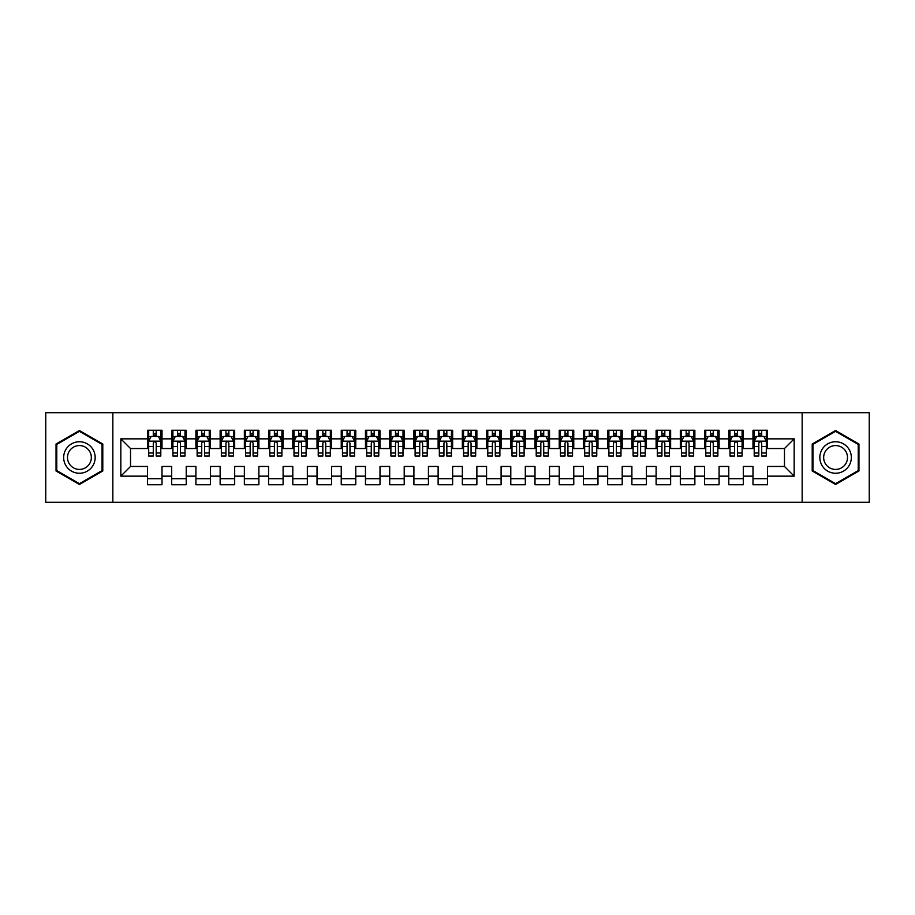 <?xml version="1.0" encoding="UTF-8"?>
<svg xmlns="http://www.w3.org/2000/svg" width="915" height="915" viewBox="0 0 915 915"><rect width="100%" height="100%" fill="white"/><g stroke="black" fill="none" stroke-linecap="round" stroke-linejoin="round"><path stroke-width="1.37" d="M802.158 502.312L869.25 502.312L869.25 412.688L802.158 412.688L802.158 502.312L112.842 502.312L112.842 412.688L45.75 412.688L45.75 502.312L112.842 502.312M802.158 412.688L112.842 412.688M120.837 476.155L120.837 438.845L147.475 438.845L147.475 448.533L130.525 448.533L130.525 466.467L120.837 476.155L147.475 476.155L147.475 484.744L162.012 484.744L162.012 476.155L171.7 476.155L171.7 484.744L186.225 484.744L186.225 476.155L195.913 476.155L195.913 484.744L210.45 484.744L210.45 476.155L220.138 476.155L220.138 484.744L234.675 484.744L234.675 476.155L244.362 476.155L244.362 484.744L258.888 484.744L258.888 476.155L268.575 476.155L268.575 484.744L283.112 484.744L283.112 476.155L292.8 476.155L292.8 484.744L307.337 484.744L307.337 476.155L317.025 476.155L317.025 484.744L331.55 484.744L331.55 476.155L341.238 476.155L341.238 484.744L355.775 484.744L355.775 476.155L365.462 476.155L365.462 484.744L380 484.744L380 476.155L389.687 476.155L389.687 484.744L404.213 484.744L404.213 476.155L413.9 476.155L413.9 484.744L428.437 484.744L428.437 476.155L438.125 476.155L438.125 484.744L452.651 484.744L452.651 476.155L462.35 476.155L462.35 484.744L476.875 484.744L476.875 476.155L486.563 476.155L486.563 484.744L501.1 484.744L501.1 476.155L510.787 476.155L510.787 484.744L525.313 484.744L525.313 476.155L535 476.155L535 484.744L549.538 484.744L549.538 476.155L559.225 476.155L559.225 484.744L573.762 484.744L573.762 476.155L583.45 476.155L583.45 484.744L597.975 484.744L597.975 476.155L607.663 476.155L607.663 484.744L622.2 484.744L622.2 476.155L631.888 476.155L631.888 484.744L646.425 484.744L646.425 476.155L656.112 476.155L656.112 484.744L670.638 484.744L670.638 476.155L680.325 476.155L680.325 484.744L694.862 484.744L694.862 476.155L704.55 476.155L704.55 484.744L719.087 484.744L719.087 476.155L728.775 476.155L728.775 484.744L743.3 484.744L743.3 476.155L752.988 476.155L752.988 484.744L767.525 484.744L767.525 466.467L784.475 466.467L784.475 448.533L767.525 448.533L767.525 438.845L794.163 438.845L794.163 476.155L767.525 476.155M767.525 438.845L767.525 430.256L752.988 430.256L752.988 438.845L743.3 438.845L743.3 430.256L728.775 430.256L728.775 438.845L719.087 438.845L719.087 430.256L704.55 430.256L704.55 438.845L694.862 438.845L694.862 430.256L680.325 430.256L680.325 438.845L670.638 438.845L670.638 430.256L656.112 430.256L656.112 438.845L646.425 438.845L646.425 430.256L631.888 430.256L631.888 438.845L622.2 438.845L622.2 430.256L607.663 430.256L607.663 438.845L597.975 438.845L597.975 430.256L583.45 430.256L583.45 438.845L573.762 438.845L573.762 430.256L559.225 430.256L559.225 438.845L549.538 438.845L549.538 430.256L535 430.256L535 438.845L525.313 438.845L525.313 430.256L510.787 430.256L510.787 438.845L501.1 438.845L501.1 430.256L486.563 430.256L486.563 438.845L476.875 438.845L476.875 430.256L462.35 430.256L462.35 438.845L452.651 438.845L452.651 430.256L438.125 430.256L438.125 438.845L428.437 438.845L428.437 430.256L413.9 430.256L413.9 438.845L404.213 438.845L404.213 430.256L389.687 430.256L389.687 438.845L380 438.845L380 430.256L365.462 430.256L365.462 438.845L355.775 438.845L355.775 430.256L341.238 430.256L341.238 438.845L331.55 438.845L331.55 430.256L317.025 430.256L317.025 438.845L307.337 438.845L307.337 430.256L292.8 430.256L292.8 438.845L283.112 438.845L283.112 430.256L268.575 430.256L268.575 438.845L258.888 438.845L258.888 430.256L244.362 430.256L244.362 438.845L234.675 438.845L234.675 430.256L220.138 430.256L220.138 438.845L210.45 438.845L210.45 430.256L195.913 430.256L195.913 438.845L186.225 438.845L186.225 430.256L171.7 430.256L171.7 438.845L162.012 438.845L162.012 430.256L147.475 430.256L147.475 438.845M743.3 476.155L743.3 466.467L752.988 466.467L752.988 476.155M794.163 438.845L784.475 448.533M719.087 476.155L719.087 466.467L728.775 466.467L728.775 476.155M752.988 438.845L752.988 448.533L743.3 448.533L743.3 438.845M694.862 476.155L694.862 466.467L704.55 466.467L704.55 476.155M728.775 438.845L728.775 448.533L719.087 448.533L719.087 438.845M670.638 476.155L670.638 466.467L680.325 466.467L680.325 476.155M704.55 438.845L704.55 448.533L694.862 448.533L694.862 438.845M646.425 476.155L646.425 466.467L656.112 466.467L656.112 476.155M680.325 438.845L680.325 448.533L670.638 448.533L670.638 438.845M622.2 476.155L622.2 466.467L631.888 466.467L631.888 476.155M656.112 438.845L656.112 448.533L646.425 448.533L646.425 438.845M597.975 476.155L597.975 466.467L607.663 466.467L607.663 476.155M631.888 438.845L631.888 448.533L622.2 448.533L622.2 438.845M573.762 476.155L573.762 466.467L583.45 466.467L583.45 476.155M607.663 438.845L607.663 448.533L597.975 448.533L597.975 438.845M549.538 476.155L549.538 466.467L559.225 466.467L559.225 476.155M583.45 438.845L583.45 448.533L573.762 448.533L573.762 438.845M525.313 476.155L525.313 466.467L535 466.467L535 476.155M559.225 438.845L559.225 448.533L549.538 448.533L549.538 438.845M501.1 476.155L501.1 466.467L510.787 466.467L510.787 476.155M535 438.845L535 448.533L525.313 448.533L525.313 438.845M476.875 476.155L476.875 466.467L486.563 466.467L486.563 476.155M510.787 438.845L510.787 448.533L501.1 448.533L501.1 438.845M452.651 476.155L452.651 466.467L462.35 466.467L462.35 476.155M486.563 438.845L486.563 448.533L476.875 448.533L476.875 438.845M428.437 476.155L428.437 466.467L438.125 466.467L438.125 476.155M462.35 438.845L462.35 448.533L452.651 448.533L452.651 438.845M404.213 476.155L404.213 466.467L413.9 466.467L413.9 476.155M438.125 438.845L438.125 448.533L428.437 448.533L428.437 438.845M380 476.155L380 466.467L389.687 466.467L389.687 476.155M413.9 438.845L413.9 448.533L404.213 448.533L404.213 438.845M355.775 476.155L355.775 466.467L365.462 466.467L365.462 476.155M389.687 438.845L389.687 448.533L380 448.533L380 438.845M331.55 476.155L331.55 466.467L341.238 466.467L341.238 476.155M365.462 438.845L365.462 448.533L355.775 448.533L355.775 438.845M307.337 476.155L307.337 466.467L317.025 466.467L317.025 476.155M341.238 438.845L341.238 448.533L331.55 448.533L331.55 438.845M283.112 476.155L283.112 466.467L292.8 466.467L292.8 476.155M317.025 438.845L317.025 448.533L307.337 448.533L307.337 438.845M258.888 476.155L258.888 466.467L268.575 466.467L268.575 476.155M292.8 438.845L292.8 448.533L283.112 448.533L283.112 438.845M234.675 476.155L234.675 466.467L244.362 466.467L244.362 476.155M268.575 438.845L268.575 448.533L258.888 448.533L258.888 438.845M210.45 476.155L210.45 466.467L220.138 466.467L220.138 476.155M244.362 438.845L244.362 448.533L234.675 448.533L234.675 438.845M186.225 476.155L186.225 466.467L195.913 466.467L195.913 476.155M220.138 438.845L220.138 448.533L210.45 448.533L210.45 438.845M162.012 476.155L162.012 466.467L171.7 466.467L171.7 476.155M195.913 438.845L195.913 448.533L186.225 448.533L186.225 438.845M130.525 466.467L147.475 466.467L147.475 476.155M171.7 438.845L171.7 448.533L162.012 448.533L162.012 438.845M752.988 436.306L754.2 436.306M766.312 436.306L767.525 436.306M728.775 436.306L729.987 436.306M742.088 436.306L743.3 436.306M704.55 436.306L705.762 436.306M717.875 436.306L719.087 436.306M680.325 436.306L681.538 436.306M693.65 436.306L694.862 436.306M656.112 436.306L657.325 436.306M669.425 436.306L670.638 436.306M631.888 436.306L633.1 436.306M645.212 436.306L646.425 436.306M607.663 436.306L608.875 436.306M620.988 436.306L622.2 436.306M583.45 436.306L584.662 436.306M596.763 436.306L597.975 436.306M559.225 436.306L560.438 436.306M572.55 436.306L573.762 436.306M535 436.306L536.213 436.306M548.325 436.306L549.538 436.306M510.787 436.306L512 436.306M524.112 436.306L525.313 436.306M486.563 436.306L487.775 436.306M499.887 436.306L501.1 436.306M462.35 436.306L463.55 436.306M475.663 436.306L476.875 436.306M438.125 436.306L439.337 436.306M451.45 436.306L452.651 436.306M413.9 436.306L415.113 436.306M427.225 436.306L428.437 436.306M389.687 436.306L390.888 436.306M403 436.306L404.213 436.306M365.462 436.306L366.675 436.306M378.787 436.306L380 436.306M341.238 436.306L342.45 436.306M354.562 436.306L355.775 436.306M317.025 436.306L318.237 436.306M330.338 436.306L331.55 436.306M292.8 436.306L294.012 436.306M306.125 436.306L307.337 436.306M268.575 436.306L269.788 436.306M281.9 436.306L283.112 436.306M244.362 436.306L245.575 436.306M257.675 436.306L258.888 436.306M220.138 436.306L221.35 436.306M233.462 436.306L234.675 436.306M195.913 436.306L197.125 436.306M209.238 436.306L210.45 436.306M171.7 436.306L172.912 436.306M185.013 436.306L186.225 436.306M147.475 436.306L148.688 436.306M160.8 436.306L162.012 436.306M147.475 478.694L162.012 478.694M171.7 478.694L186.225 478.694M195.913 478.694L210.45 478.694M220.138 478.694L234.675 478.694M244.362 478.694L258.888 478.694M268.575 478.694L283.112 478.694M292.8 478.694L307.337 478.694M317.025 478.694L331.55 478.694M341.238 478.694L355.775 478.694M365.462 478.694L380 478.694M389.687 478.694L404.213 478.694M413.9 478.694L428.437 478.694M438.125 478.694L452.651 478.694M462.35 478.694L476.875 478.694M486.563 478.694L501.1 478.694M510.787 478.694L525.313 478.694M535 478.694L549.538 478.694M559.225 478.694L573.762 478.694M583.45 478.694L597.975 478.694M607.663 478.694L622.2 478.694M631.888 478.694L646.425 478.694M656.112 478.694L670.638 478.694M680.325 478.694L694.862 478.694M704.55 478.694L719.087 478.694M728.775 478.694L743.3 478.694M752.988 478.694L767.525 478.694M120.837 438.845L130.525 448.533M784.475 466.467L794.163 476.155M102.789 444.004L79.422 430.507L56.044 444.004L56.044 470.996L79.422 484.493L102.789 470.996L102.789 444.004M812.211 444.004L812.211 470.996L835.578 484.493L858.956 470.996L858.956 444.004L835.578 430.507L812.211 444.004M156.191 433.401L153.285 433.401M160.8 453.005L156.191 453.005L156.191 456.047L160.8 456.047L160.8 441.27L158.375 436.432L151.112 436.432L148.688 441.27L148.688 456.047L153.285 456.047L153.285 453.005L148.688 453.005M148.688 441.27L148.688 430.256M160.8 441.27L160.8 430.256M153.285 436.432L153.285 430.256M156.191 430.256L156.191 436.432M156.191 453.005L156.191 443.089C155.23 441.224 154.258 441.224 153.285 443.089L153.285 453.005M156.191 436.306L153.285 436.306M180.415 433.401L177.51 433.401M185.013 453.005L180.415 453.005L180.415 456.047L185.013 456.047L185.013 441.27L182.6 436.432L175.325 436.432L172.912 441.27L172.912 456.047L177.51 456.047L177.51 453.005L172.912 453.005M172.912 441.27L172.912 430.256M185.013 441.27L185.013 430.256M177.51 436.432L177.51 430.256M180.415 430.256L180.415 436.432M180.415 453.005L180.415 443.089C179.454 441.224 178.482 441.224 177.51 443.089L177.51 453.005M180.415 436.306L177.51 436.306M204.64 433.401L201.735 433.401M209.238 453.005L204.64 453.005L204.64 456.047L209.238 456.047L209.238 441.27L206.813 436.432L199.55 436.432L197.125 441.27L197.125 456.047L201.735 456.047L201.735 453.005L197.125 453.005M197.125 441.27L197.125 430.256M209.238 441.27L209.238 430.256M201.735 436.432L201.735 430.256M204.64 430.256L204.64 436.432M204.64 453.005L204.64 443.089C203.668 441.224 202.695 441.224 201.735 443.089L201.735 453.005M204.64 436.306L201.735 436.306M93.056 449.631A15.738 15.738 0 0 0 71.542 443.866A15.738 15.738 0 0 0 65.777 465.369A15.738 15.738 0 0 0 87.291 471.134A15.738 15.738 0 0 0 93.056 449.631M89.739 451.541A11.918 11.918 0 0 0 73.452 447.172A11.918 11.918 0 0 0 69.094 463.459A11.918 11.918 0 0 0 85.381 467.828A11.918 11.918 0 0 0 89.739 451.541M79.422 483.646L56.776 470.573L56.776 444.427L79.422 431.354L102.068 444.427L102.068 470.573L79.422 483.646M849.223 449.631A15.738 15.738 0 0 0 827.709 443.866A15.738 15.738 0 0 0 821.945 465.369A15.738 15.738 0 0 0 843.458 471.134A15.738 15.738 0 0 0 849.223 449.631M845.906 451.541A11.918 11.918 0 0 0 829.619 447.172A11.918 11.918 0 0 0 825.261 463.459A11.918 11.918 0 0 0 841.548 467.828A11.918 11.918 0 0 0 845.906 451.541M835.578 483.646L812.932 470.573L812.932 444.427L835.578 431.354L858.224 444.427L858.224 470.573L835.578 483.646M228.853 433.401L225.948 433.401M233.462 453.005L228.853 453.005L228.853 456.047L233.462 456.047L233.462 441.27L231.038 436.432L223.775 436.432L221.35 441.27L221.35 456.047L225.948 456.047L225.948 453.005L221.35 453.005M221.35 441.27L221.35 430.256M233.462 441.27L233.462 430.256M225.948 436.432L225.948 430.256M228.853 430.256L228.853 436.432M228.853 453.005L228.853 443.089C227.892 441.224 226.92 441.224 225.948 443.089L225.948 453.005M228.853 436.306L225.948 436.306M253.078 433.401L250.172 433.401M257.675 453.005L253.078 453.005L253.078 456.047L257.675 456.047L257.675 441.27L255.262 436.432L247.988 436.432L245.575 441.27L245.575 456.047L250.172 456.047L250.172 453.005L245.575 453.005M245.575 441.27L245.575 430.256M257.675 441.27L257.675 430.256M250.172 436.432L250.172 430.256M253.078 430.256L253.078 436.432M253.078 453.005L253.078 443.089C252.105 441.224 251.145 441.224 250.172 443.089L250.172 453.005M253.078 436.306L250.172 436.306M277.302 433.401L274.397 433.401M281.9 453.005L277.302 453.005L277.302 456.047L281.9 456.047L281.9 441.27L279.475 436.432L272.213 436.432L269.788 441.27L269.788 456.047L274.397 456.047L274.397 453.005L269.788 453.005M269.788 441.27L269.788 430.256M281.9 441.27L281.9 430.256M274.397 436.432L274.397 430.256M277.302 430.256L277.302 436.432M277.302 453.005L277.302 443.089C276.33 441.224 275.358 441.224 274.397 443.089L274.397 453.005M277.302 436.306L274.397 436.306M301.515 433.401L298.61 433.401M306.125 453.005L301.515 453.005L301.515 456.047L306.125 456.047L306.125 441.27L303.7 436.432L296.437 436.432L294.012 441.27L294.012 456.047L298.61 456.047L298.61 453.005L294.012 453.005M294.012 441.27L294.012 430.256M306.125 441.27L306.125 430.256M298.61 436.432L298.61 430.256M301.515 430.256L301.515 436.432M301.515 453.005L301.515 443.089C300.555 441.224 299.582 441.224 298.61 443.089L298.61 453.005M301.515 436.306L298.61 436.306M325.74 433.401L322.835 433.401M330.338 453.005L325.74 453.005L325.74 456.047L330.338 456.047L330.338 441.27L327.925 436.432L320.65 436.432L318.237 441.27L318.237 456.047L322.835 456.047L322.835 453.005L318.237 453.005M318.237 441.27L318.237 430.256M330.338 441.27L330.338 430.256M322.835 436.432L322.835 430.256M325.74 430.256L325.74 436.432M325.74 453.005L325.74 443.089C324.768 441.224 323.807 441.224 322.835 443.089L322.835 453.005M325.74 436.306L322.835 436.306M349.965 433.401L347.06 433.401M354.562 453.005L349.965 453.005L349.965 456.047L354.562 456.047L354.562 441.27L352.138 436.432L344.875 436.432L342.45 441.27L342.45 456.047L347.06 456.047L347.06 453.005L342.45 453.005M342.45 441.27L342.45 430.256M354.562 441.27L354.562 430.256M347.06 436.432L347.06 430.256M349.965 430.256L349.965 436.432M349.965 453.005L349.965 443.089C348.992 441.224 348.02 441.224 347.06 443.089L347.06 453.005M349.965 436.306L347.06 436.306M374.178 433.401L371.273 433.401M378.787 453.005L374.178 453.005L374.178 456.047L378.787 456.047L378.787 441.27L376.362 436.432L369.1 436.432L366.675 441.27L366.675 456.047L371.273 456.047L371.273 453.005L366.675 453.005M366.675 441.27L366.675 430.256M378.787 441.27L378.787 430.256M371.273 436.432L371.273 430.256M374.178 430.256L374.178 436.432M374.178 453.005L374.178 443.089C373.217 441.224 372.245 441.224 371.273 443.089L371.273 453.005M374.178 436.306L371.273 436.306M398.402 433.401L395.497 433.401M403 453.005L398.402 453.005L398.402 456.047L403 456.047L403 441.27L400.587 436.432L393.313 436.432L390.888 441.27L390.888 456.047L395.497 456.047L395.497 453.005L390.888 453.005M390.888 441.27L390.888 430.256M403 441.27L403 430.256M395.497 436.432L395.497 430.256M398.402 430.256L398.402 436.432M398.402 453.005L398.402 443.089C397.43 441.224 396.469 441.224 395.497 443.089L395.497 453.005M398.402 436.306L395.497 436.306M422.627 433.401L419.71 433.401M427.225 453.005L422.627 453.005L422.627 456.047L427.225 456.047L427.225 441.27L424.8 436.432L417.537 436.432L415.113 441.27L415.113 456.047L419.71 456.047L419.71 453.005L415.113 453.005M415.113 441.27L415.113 430.256M427.225 441.27L427.225 430.256M419.71 436.432L419.71 430.256M422.627 430.256L422.627 436.432M422.627 453.005L422.627 443.089C421.655 441.224 420.683 441.224 419.71 443.089L419.71 453.005M422.627 436.306L419.71 436.306M446.84 433.401L443.935 433.401M451.45 453.005L446.84 453.005L446.84 456.047L451.45 456.047L451.45 441.27L449.025 436.432L441.762 436.432L439.337 441.27L439.337 456.047L443.935 456.047L443.935 453.005L439.337 453.005M439.337 441.27L439.337 430.256M451.45 441.27L451.45 430.256M443.935 436.432L443.935 430.256M446.84 430.256L446.84 436.432M446.84 453.005L446.84 443.089C445.88 441.224 444.907 441.224 443.935 443.089L443.935 453.005M446.84 436.306L443.935 436.306M471.065 433.401L468.16 433.401M475.663 453.005L471.065 453.005L471.065 456.047L475.663 456.047L475.663 441.27L473.238 436.432L465.975 436.432L463.55 441.27L463.55 456.047L468.16 456.047L468.16 453.005L463.55 453.005M463.55 441.27L463.55 430.256M475.663 441.27L475.663 430.256M468.16 436.432L468.16 430.256M471.065 430.256L471.065 436.432M471.065 453.005L471.065 443.089C470.093 441.224 469.132 441.224 468.16 443.089L468.16 453.005M471.065 436.306L468.16 436.306M495.29 433.401L492.373 433.401M499.887 453.005L495.29 453.005L495.29 456.047L499.887 456.047L499.887 441.27L497.463 436.432L490.2 436.432L487.775 441.27L487.775 456.047L492.373 456.047L492.373 453.005L487.775 453.005M487.775 441.27L487.775 430.256M499.887 441.27L499.887 430.256M492.373 436.432L492.373 430.256M495.29 430.256L495.29 436.432M495.29 453.005L495.29 443.089C494.317 441.224 493.345 441.224 492.373 443.089L492.373 453.005M495.29 436.306L492.373 436.306M519.503 433.401L516.598 433.401M524.112 453.005L519.503 453.005L519.503 456.047L524.112 456.047L524.112 441.27L521.687 436.432L514.413 436.432L512 441.27L512 456.047L516.598 456.047L516.598 453.005L512 453.005M512 441.27L512 430.256M524.112 441.27L524.112 430.256M516.598 436.432L516.598 430.256M519.503 430.256L519.503 436.432M519.503 453.005L519.503 443.089C518.542 441.224 517.57 441.224 516.598 443.089L516.598 453.005M519.503 436.306L516.598 436.306M543.727 433.401L540.822 433.401M548.325 453.005L543.727 453.005L543.727 456.047L548.325 456.047L548.325 441.27L545.9 436.432L538.638 436.432L536.213 441.27L536.213 456.047L540.822 456.047L540.822 453.005L536.213 453.005M536.213 441.27L536.213 430.256M548.325 441.27L548.325 430.256M540.822 436.432L540.822 430.256M543.727 430.256L543.727 436.432M543.727 453.005L543.727 443.089C542.755 441.224 541.794 441.224 540.822 443.089L540.822 453.005M543.727 436.306L540.822 436.306M567.941 433.401L565.035 433.401M572.55 453.005L567.941 453.005L567.941 456.047L572.55 456.047L572.55 441.27L570.125 436.432L562.862 436.432L560.438 441.27L560.438 456.047L565.035 456.047L565.035 453.005L560.438 453.005M560.438 441.27L560.438 430.256M572.55 441.27L572.55 430.256M565.035 436.432L565.035 430.256M567.941 430.256L567.941 436.432M567.941 453.005L567.941 443.089C566.98 441.224 566.008 441.224 565.035 443.089L565.035 453.005M567.941 436.306L565.035 436.306M592.165 433.401L589.26 433.401M596.763 453.005L592.165 453.005L592.165 456.047L596.763 456.047L596.763 441.27L594.35 436.432L587.075 436.432L584.662 441.27L584.662 456.047L589.26 456.047L589.26 453.005L584.662 453.005M584.662 441.27L584.662 430.256M596.763 441.27L596.763 430.256M589.26 436.432L589.26 430.256M592.165 430.256L592.165 436.432M592.165 453.005L592.165 443.089C591.204 441.224 590.232 441.224 589.26 443.089L589.26 453.005M592.165 436.306L589.26 436.306M616.39 433.401L613.485 433.401M620.988 453.005L616.39 453.005L616.39 456.047L620.988 456.047L620.988 441.27L618.563 436.432L611.3 436.432L608.875 441.27L608.875 456.047L613.485 456.047L613.485 453.005L608.875 453.005M608.875 441.27L608.875 430.256M620.988 441.27L620.988 430.256M613.485 436.432L613.485 430.256M616.39 430.256L616.39 436.432M616.39 453.005L616.39 443.089C615.418 441.224 614.445 441.224 613.485 443.089L613.485 453.005M616.39 436.306L613.485 436.306M640.603 433.401L637.698 433.401M645.212 453.005L640.603 453.005L640.603 456.047L645.212 456.047L645.212 441.27L642.788 436.432L635.525 436.432L633.1 441.27L633.1 456.047L637.698 456.047L637.698 453.005L633.1 453.005M633.1 441.27L633.1 430.256M645.212 441.27L645.212 430.256M637.698 436.432L637.698 430.256M640.603 430.256L640.603 436.432M640.603 453.005L640.603 443.089C639.642 441.224 638.67 441.224 637.698 443.089L637.698 453.005M640.603 436.306L637.698 436.306M664.828 433.401L661.922 433.401M669.425 453.005L664.828 453.005L664.828 456.047L669.425 456.047L669.425 441.27L667.012 436.432L659.738 436.432L657.325 441.27L657.325 456.047L661.922 456.047L661.922 453.005L657.325 453.005M657.325 441.27L657.325 430.256M669.425 441.27L669.425 430.256M661.922 436.432L661.922 430.256M664.828 430.256L664.828 436.432M664.828 453.005L664.828 443.089C663.855 441.224 662.895 441.224 661.922 443.089L661.922 453.005M664.828 436.306L661.922 436.306M689.052 433.401L686.147 433.401M693.65 453.005L689.052 453.005L689.052 456.047L693.65 456.047L693.65 441.27L691.225 436.432L683.962 436.432L681.538 441.27L681.538 456.047L686.147 456.047L686.147 453.005L681.538 453.005M681.538 441.27L681.538 430.256M693.65 441.27L693.65 430.256M686.147 436.432L686.147 430.256M689.052 430.256L689.052 436.432M689.052 453.005L689.052 443.089C688.08 441.224 687.108 441.224 686.147 443.089L686.147 453.005M689.052 436.306L686.147 436.306M713.265 433.401L710.36 433.401M717.875 453.005L713.265 453.005L713.265 456.047L717.875 456.047L717.875 441.27L715.45 436.432L708.187 436.432L705.762 441.27L705.762 456.047L710.36 456.047L710.36 453.005L705.762 453.005M705.762 441.27L705.762 430.256M717.875 441.27L717.875 430.256M710.36 436.432L710.36 430.256M713.265 430.256L713.265 436.432M713.265 453.005L713.265 443.089C712.305 441.224 711.332 441.224 710.36 443.089L710.36 453.005M713.265 436.306L710.36 436.306M737.49 433.401L734.585 433.401M742.088 453.005L737.49 453.005L737.49 456.047L742.088 456.047L742.088 441.27L739.675 436.432L732.4 436.432L729.987 441.27L729.987 456.047L734.585 456.047L734.585 453.005L729.987 453.005M729.987 441.27L729.987 430.256M742.088 441.27L742.088 430.256M734.585 436.432L734.585 430.256M737.49 430.256L737.49 436.432M737.49 453.005L737.49 443.089C736.518 441.224 735.557 441.224 734.585 443.089L734.585 453.005M737.49 436.306L734.585 436.306M761.715 433.401L758.81 433.401M766.312 453.005L761.715 453.005L761.715 456.047L766.312 456.047L766.312 441.27L763.888 436.432L756.625 436.432L754.2 441.27L754.2 456.047L758.81 456.047L758.81 453.005L754.2 453.005M754.2 441.27L754.2 430.256M766.312 441.27L766.312 430.256M758.81 436.432L758.81 430.256M761.715 430.256L761.715 436.432M761.715 453.005L761.715 443.089C760.742 441.224 759.77 441.224 758.81 443.089L758.81 453.005M761.715 436.306L758.81 436.306M160.743 441.156L148.745 441.156M148.688 436.718L150.964 436.718M158.524 436.718L160.8 436.718M153.285 446.52L148.688 446.52M160.8 446.52L156.191 446.52M156.191 434.945L153.285 434.945M184.956 441.156L172.969 441.156M172.912 436.718L175.188 436.718M182.737 436.718L185.013 436.718M177.51 446.52L172.912 446.52M185.013 446.52L180.415 446.52M180.415 434.945L177.51 434.945M209.18 441.156L197.194 441.156M197.125 436.718L199.401 436.718M206.962 436.718L209.238 436.718M201.735 446.52L197.125 446.52M209.238 446.52L204.64 446.52M204.64 434.945L201.735 434.945M233.394 441.156L221.407 441.156M221.35 436.718L223.626 436.718M231.186 436.718L233.462 436.718M225.948 446.52L221.35 446.52M233.462 446.52L228.853 446.52M228.853 434.945L225.948 434.945M257.618 441.156L245.632 441.156M245.575 436.718L247.851 436.718M255.399 436.718L257.675 436.718M250.172 446.52L245.575 446.52M257.675 446.52L253.078 446.52M253.078 434.945L250.172 434.945M281.843 441.156L269.856 441.156M269.788 436.718L272.064 436.718M279.624 436.718L281.9 436.718M274.397 446.52L269.788 446.52M281.9 446.52L277.302 446.52M277.302 434.945L274.397 434.945M306.056 441.156L294.07 441.156M294.012 436.718L296.288 436.718M303.849 436.718L306.125 436.718M298.61 446.52L294.012 446.52M306.125 446.52L301.515 446.52M301.515 434.945L298.61 434.945M330.281 441.156L318.294 441.156M318.237 436.718L320.513 436.718M328.062 436.718L330.338 436.718M322.835 446.52L318.237 446.52M330.338 446.52L325.74 446.52M325.74 434.945L322.835 434.945M354.505 441.156L342.507 441.156M342.45 436.718L344.726 436.718M352.286 436.718L354.562 436.718M347.06 446.52L342.45 446.52M354.562 446.52L349.965 446.52M349.965 434.945L347.06 434.945M378.719 441.156L366.732 441.156M366.675 436.718L368.951 436.718M376.511 436.718L378.787 436.718M371.273 446.52L366.675 446.52M378.787 446.52L374.178 446.52M374.178 434.945L371.273 434.945M402.943 441.156L390.957 441.156M390.888 436.718L393.175 436.718M400.724 436.718L403 436.718M395.497 446.52L390.888 446.52M403 446.52L398.402 446.52M398.402 434.945L395.497 434.945M427.168 441.156L415.17 441.156M415.113 436.718L417.389 436.718M424.949 436.718L427.225 436.718M419.71 446.52L415.113 446.52M427.225 446.52L422.627 446.52M422.627 434.945L419.71 434.945M451.381 441.156L439.394 441.156M439.337 436.718L441.613 436.718M449.174 436.718L451.45 436.718M443.935 446.52L439.337 446.52M451.45 446.52L446.84 446.52M446.84 434.945L443.935 434.945M475.606 441.156L463.619 441.156M463.55 436.718L465.827 436.718M473.387 436.718L475.663 436.718M468.16 446.52L463.55 446.52M475.663 446.52L471.065 446.52M471.065 434.945L468.16 434.945M499.83 441.156L487.832 441.156M487.775 436.718L490.051 436.718M497.611 436.718L499.887 436.718M492.373 446.52L487.775 446.52M499.887 446.52L495.29 446.52M495.29 434.945L492.373 434.945M524.043 441.156L512.057 441.156M512 436.718L514.276 436.718M521.825 436.718L524.112 436.718M516.598 446.52L512 446.52M524.112 446.52L519.503 446.52M519.503 434.945L516.598 434.945M548.268 441.156L536.282 441.156M536.213 436.718L538.489 436.718M546.049 436.718L548.325 436.718M540.822 446.52L536.213 446.52M548.325 446.52L543.727 446.52M543.727 434.945L540.822 434.945M572.493 441.156L560.495 441.156M560.438 436.718L562.714 436.718M570.274 436.718L572.55 436.718M565.035 446.52L560.438 446.52M572.55 446.52L567.941 446.52M567.941 434.945L565.035 434.945M596.706 441.156L584.719 441.156M584.662 436.718L586.938 436.718M594.487 436.718L596.763 436.718M589.26 446.52L584.662 446.52M596.763 446.52L592.165 446.52M592.165 434.945L589.26 434.945M620.93 441.156L608.944 441.156M608.875 436.718L611.151 436.718M618.712 436.718L620.988 436.718M613.485 446.52L608.875 446.52M620.988 446.52L616.39 446.52M616.39 434.945L613.485 434.945M645.144 441.156L633.157 441.156M633.1 436.718L635.376 436.718M642.936 436.718L645.212 436.718M637.698 446.52L633.1 446.52M645.212 446.52L640.603 446.52M640.603 434.945L637.698 434.945M669.368 441.156L657.382 441.156M657.325 436.718L659.601 436.718M667.149 436.718L669.425 436.718M661.922 446.52L657.325 446.52M669.425 446.52L664.828 446.52M664.828 434.945L661.922 434.945M693.593 441.156L681.606 441.156M681.538 436.718L683.814 436.718M691.374 436.718L693.65 436.718M686.147 446.52L681.538 446.52M693.65 446.52L689.052 446.52M689.052 434.945L686.147 434.945M717.806 441.156L705.82 441.156M705.762 436.718L708.038 436.718M715.599 436.718L717.875 436.718M710.36 446.52L705.762 446.52M717.875 446.52L713.265 446.52M713.265 434.945L710.36 434.945M742.031 441.156L730.044 441.156M729.987 436.718L732.263 436.718M739.812 436.718L742.088 436.718M734.585 446.52L729.987 446.52M742.088 446.52L737.49 446.52M737.49 434.945L734.585 434.945M766.255 441.156L754.257 441.156M754.2 436.718L756.476 436.718M764.036 436.718L766.312 436.718M758.81 446.52L754.2 446.52M766.312 446.52L761.715 446.52M761.715 434.945L758.81 434.945"/></g></svg>
